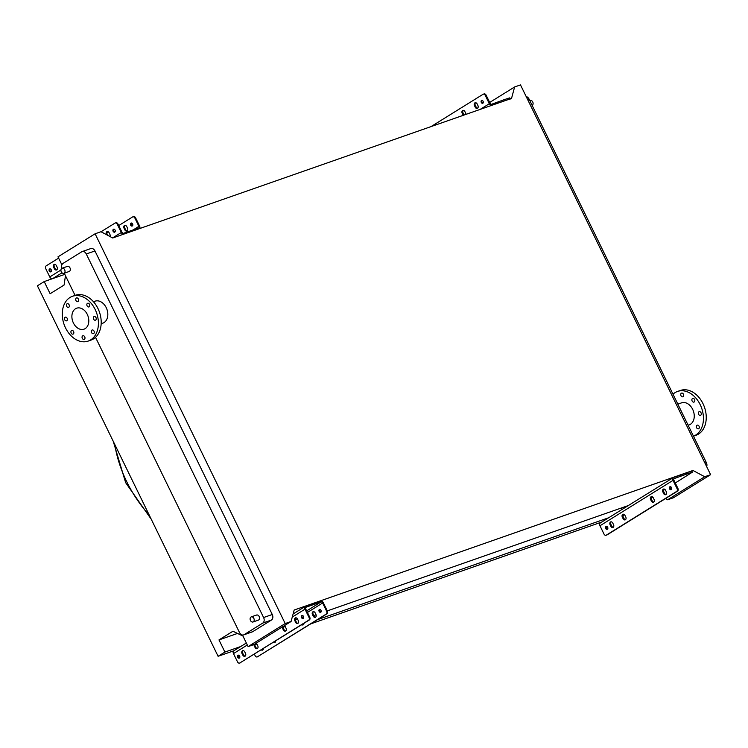 <?xml version="1.0" encoding="UTF-8"?>
<svg xmlns="http://www.w3.org/2000/svg" width="748" height="748" viewBox="0 0 748 748"><rect width="100%" height="100%" fill="white"/><g stroke="black" fill="none" stroke-linecap="round" stroke-linejoin="round"><path stroke-width="1.12" d="M64.15 273.198A2.693 1.964 70.7 0 1 63.87 273.338A2.693 1.964 70.7 0 1 61.205 271.636A2.693 1.964 70.7 0 1 61.803 268.382A2.693 1.964 70.7 0 1 62.084 268.242A2.693 1.964 70.7 0 1 64.749 269.944A2.693 1.964 70.7 0 1 64.15 273.198M67.124 266.522A2.693 1.964 70.7 0 1 67.404 266.382A2.693 1.964 70.7 0 1 70.069 268.083A2.693 1.964 70.7 0 1 69.471 271.337A2.693 1.964 70.7 0 1 69.19 271.477A2.693 1.964 70.7 0 1 68.881 271.543M253.329 621.85A2.693 1.964 70.7 0 1 253.048 621.981A2.693 1.964 70.7 0 1 250.384 620.288A2.693 1.964 70.7 0 1 250.982 617.025A2.693 1.964 70.7 0 1 251.263 616.894A2.693 1.964 70.7 0 1 253.927 618.587A2.693 1.964 70.7 0 1 253.329 621.85M256.293 615.165A2.693 1.964 70.7 0 1 256.583 615.034A2.693 1.964 70.7 0 1 259.247 616.726A2.693 1.964 70.7 0 1 258.649 619.989A2.693 1.964 70.7 0 1 258.359 620.12A2.693 1.964 70.7 0 1 258.06 620.195M529.874 100.587A2.693 1.964 70.7 0 1 530.154 100.447A2.693 1.964 70.7 0 1 532.819 102.149A2.693 1.964 70.7 0 1 532.221 105.403A2.693 1.964 70.7 0 1 532.155 105.449M84.365 339.33A1.945 1.412 -109.3 0 0 84.795 336.983A1.945 1.412 -109.3 0 0 82.878 335.768A1.945 1.412 -109.3 0 0 82.673 335.861A1.945 1.412 -109.3 0 0 82.243 338.208A1.945 1.412 -109.3 0 0 84.159 339.433A1.945 1.412 -109.3 0 0 84.365 339.33M93.64 333.571A1.945 1.412 -109.3 0 0 94.07 331.224A1.945 1.412 -109.3 0 0 92.154 329.999A1.945 1.412 -109.3 0 0 91.948 330.102A1.945 1.412 -109.3 0 0 91.518 332.449A1.945 1.412 -109.3 0 0 93.435 333.664A1.945 1.412 -109.3 0 0 93.64 333.571M95.622 320.107A1.945 1.412 -109.3 0 0 96.053 317.76A1.945 1.412 -109.3 0 0 94.136 316.535A1.945 1.412 -109.3 0 0 93.93 316.638A1.945 1.412 -109.3 0 0 93.5 318.975A1.945 1.412 -109.3 0 0 95.417 320.2A1.945 1.412 -109.3 0 0 95.622 320.107M89.152 306.82A1.945 1.412 -109.3 0 0 89.573 304.483A1.945 1.412 -109.3 0 0 87.656 303.258A1.945 1.412 -109.3 0 0 87.46 303.351A1.945 1.412 -109.3 0 0 87.03 305.698A1.945 1.412 -109.3 0 0 88.947 306.923A1.945 1.412 -109.3 0 0 89.152 306.82M78.007 301.509A1.945 1.412 -109.3 0 0 78.437 299.163A1.945 1.412 -109.3 0 0 76.52 297.947A1.945 1.412 -109.3 0 0 76.315 298.041A1.945 1.412 -109.3 0 0 75.885 300.387A1.945 1.412 -109.3 0 0 77.801 301.612A1.945 1.412 -109.3 0 0 78.007 301.509M68.732 307.278A1.945 1.412 -109.3 0 0 69.162 304.932A1.945 1.412 -109.3 0 0 67.245 303.707A1.945 1.412 -109.3 0 0 67.04 303.81A1.945 1.412 -109.3 0 0 66.609 306.156A1.945 1.412 -109.3 0 0 68.526 307.372A1.945 1.412 -109.3 0 0 68.732 307.278M66.75 320.742A1.945 1.412 -109.3 0 0 67.18 318.396A1.945 1.412 -109.3 0 0 65.263 317.171A1.945 1.412 -109.3 0 0 65.057 317.274A1.945 1.412 -109.3 0 0 64.627 319.62A1.945 1.412 -109.3 0 0 66.544 320.836A1.945 1.412 -109.3 0 0 66.75 320.742M73.229 334.019A1.945 1.412 -109.3 0 0 73.659 331.673A1.945 1.412 -109.3 0 0 71.743 330.448A1.945 1.412 -109.3 0 0 71.537 330.551A1.945 1.412 -109.3 0 0 71.107 332.897A1.945 1.412 -109.3 0 0 73.023 334.113A1.945 1.412 -109.3 0 0 73.229 334.019M101.167 323.744L102.803 323.173A11.65 8.462 -109.3 0 0 104.028 322.584A11.65 8.462 -109.3 0 0 106.609 308.503A11.65 8.462 -109.3 0 0 95.108 301.173L93.472 301.743M90.686 339.891A23.74 17.241 70.7 0 1 88.18 341.088A23.74 17.241 70.7 0 1 64.749 326.165A23.74 17.241 70.7 0 1 70.003 297.48A23.74 17.241 70.7 0 1 72.5 296.283A23.74 17.241 70.7 0 1 95.94 311.215A23.74 17.241 70.7 0 1 90.686 339.891M72.5 296.283L75.296 295.301A23.74 17.241 70.7 0 1 98.736 310.233A23.74 17.241 70.7 0 1 93.481 338.909A23.74 17.241 70.7 0 1 90.985 340.106L88.18 341.088M75.501 308.756A11.108 8.078 70.7 0 1 76.67 308.195A11.108 8.078 70.7 0 1 87.647 315.189A11.108 8.078 70.7 0 1 85.178 328.615A11.108 8.078 70.7 0 1 84.01 329.176A11.108 8.078 70.7 0 1 73.042 322.182A11.108 8.078 70.7 0 1 75.501 308.756M683.055 396.674A1.945 1.412 -109.3 0 0 683.485 394.327A1.945 1.412 -109.3 0 0 681.559 393.111A1.945 1.412 -109.3 0 0 681.363 393.205A1.945 1.412 -109.3 0 0 680.932 395.552A1.945 1.412 -109.3 0 0 682.849 396.777A1.945 1.412 -109.3 0 0 683.055 396.674M694.191 401.985A1.945 1.412 -109.3 0 0 694.621 399.638A1.945 1.412 -109.3 0 0 692.704 398.422A1.945 1.412 -109.3 0 0 692.498 398.516A1.945 1.412 -109.3 0 0 692.068 400.863A1.945 1.412 -109.3 0 0 693.985 402.087A1.945 1.412 -109.3 0 0 694.191 401.985M700.67 415.262A1.945 1.412 -109.3 0 0 701.1 412.924A1.945 1.412 -109.3 0 0 699.174 411.699A1.945 1.412 -109.3 0 0 698.978 411.793A1.945 1.412 -109.3 0 0 698.548 414.14A1.945 1.412 -109.3 0 0 700.465 415.364A1.945 1.412 -109.3 0 0 700.67 415.262M698.688 428.735A1.945 1.412 -109.3 0 0 699.118 426.388A1.945 1.412 -109.3 0 0 697.201 425.163A1.945 1.412 -109.3 0 0 696.996 425.257A1.945 1.412 -109.3 0 0 696.566 427.604A1.945 1.412 -109.3 0 0 698.482 428.828A1.945 1.412 -109.3 0 0 698.688 428.735M677.538 391.447A23.74 17.241 -109.3 0 1 700.193 404.649A23.74 17.241 -109.3 0 1 693.461 436.168L696.023 435.271A23.74 17.241 -109.3 0 0 702.998 403.668A23.74 17.241 -109.3 0 0 680.343 390.465L677.538 391.447A23.74 17.241 -109.3 0 0 672.994 394.205M688.132 425.238L689.235 424.845A11.65 8.462 -109.3 0 0 692.657 409.334A11.65 8.462 -109.3 0 0 681.531 402.854L677.847 404.144M526.181 96.557A4.32 3.132 70.7 0 1 529.032 99.035L706.355 462.591A4.32 3.132 70.7 0 1 706.682 466.64M692.985 470.464L294.17 610.031L291.075 621.495L285.194 623.552L95.099 233.787L100.971 231.73L112.714 237.995L511.529 98.427L514.624 86.964L520.496 84.907L710.6 474.681L704.719 476.738L692.985 470.464L691.816 471.184M704.719 476.738L667.618 499.786L673.499 497.729L710.6 474.681M242.922 636.015L232.937 631.247L218.977 639.923L224.905 652.069L218.098 656.295L37.4 285.801L44.197 281.575L50.125 293.721L64.085 285.044L65.459 275.703M44.197 281.575L64.805 274.366M218.098 656.295L233.853 650.779M310.794 623.851L601.878 521.982M224.905 652.069L240.65 646.553M303.052 624.72L303.594 624.533M317.591 619.634L608.676 517.756M621.495 507.939L622.186 509.369M218.977 639.923L237.518 633.434M313.805 615.623L316.077 614.828M327.297 610.901L628.339 505.545M489.688 102.457L514.624 86.964M667.618 499.786L665.44 498.626M285.194 623.552L248.093 646.609L253.974 644.552L291.075 621.495M61.906 268.326A4.32 3.132 70.7 0 1 62.982 263.436L81.71 251.805A4.32 3.132 70.7 0 1 82.158 251.59L90.835 248.551A4.32 3.132 70.7 0 1 94.959 250.954L272.272 614.501A4.32 3.132 70.7 0 1 271.459 620.036L252.74 631.667A4.32 3.132 70.7 0 1 252.282 631.882L243.605 634.921A4.32 3.132 70.7 0 1 239.491 632.518L95.529 337.348M61.878 264.811L57.989 256.835L95.099 233.787M248.093 646.609L242.446 635.015M82.158 251.59A4.32 3.132 70.7 0 1 86.282 253.983L263.595 617.539A4.32 3.132 70.7 0 1 262.782 623.065L244.063 634.706A4.32 3.132 70.7 0 1 243.605 634.921M75.062 295.385L64.244 273.207M651.031 496.803A2.16 1.571 -109.3 0 0 650.62 499.561L651.377 501.104A2.16 1.571 -109.3 0 0 653.434 502.31A2.16 1.571 -109.3 0 0 654.07 499.43L653.313 497.888A2.16 1.571 -109.3 0 0 651.256 496.691A2.16 1.571 -109.3 0 0 651.031 496.803M653.827 502.076A2.16 1.571 70.7 0 1 652.209 500.814L651.461 499.271A2.16 1.571 70.7 0 1 651.704 496.625M663.289 489.183A2.16 1.571 -109.3 0 0 662.878 491.95L663.626 493.493A2.16 1.571 -109.3 0 0 665.692 494.69A2.16 1.571 -109.3 0 0 666.328 491.819L665.57 490.277A2.16 1.571 -109.3 0 0 663.513 489.08A2.16 1.571 -109.3 0 0 663.289 489.183M666.075 494.465A2.16 1.571 70.7 0 1 664.467 493.194L663.719 491.66A2.16 1.571 70.7 0 1 663.962 489.014M622.747 514.372A2.16 1.571 -109.3 0 0 622.336 517.139L623.093 518.682A2.16 1.571 -109.3 0 0 625.15 519.879A2.16 1.571 -109.3 0 0 625.786 517.008L625.029 515.466A2.16 1.571 -109.3 0 0 622.972 514.269A2.16 1.571 -109.3 0 0 622.747 514.372M625.543 519.654A2.16 1.571 70.7 0 1 623.935 518.383L623.178 516.84A2.16 1.571 70.7 0 1 623.421 514.203M610.49 521.992A2.16 1.571 -109.3 0 0 610.088 524.75L610.836 526.293A2.16 1.571 -109.3 0 0 612.893 527.499A2.16 1.571 -109.3 0 0 613.528 524.619L612.78 523.076A2.16 1.571 -109.3 0 0 610.714 521.88A2.16 1.571 -109.3 0 0 610.49 521.992M613.285 527.265A2.16 1.571 70.7 0 1 611.677 526.003L610.92 524.46A2.16 1.571 70.7 0 1 611.163 521.814M607.367 529.266A1.561 1.141 -109.3 0 0 606.011 526.47A1.561 1.141 -109.3 0 0 607.367 529.266M671.208 489.603A1.561 1.141 -109.3 0 0 669.843 486.808A1.561 1.141 -109.3 0 0 671.208 489.603M677.903 488.369A2.16 1.571 70.7 0 1 677.501 491.127L676.66 491.427A2.16 1.571 -109.3 0 0 677.071 488.659L677.903 488.369L673.864 480.076A1.29 0.879 -121.9 0 1 674.135 478.627L687.132 473.895L686.561 472.745L680.297 475.12L680.858 476.28M677.501 491.127L607.133 534.857A2.16 1.571 70.7 0 1 606.899 534.96A2.16 1.571 70.7 0 1 606.656 535.016M606.637 526.358A1.561 1.141 -109.3 0 0 607.582 529.079M670.47 486.696A1.561 1.141 -109.3 0 0 671.424 489.416M692.321 472.222L687.823 473.652L687.262 472.493L691.76 471.062L692.321 472.222L675.276 482.974M664.907 489.416L663.42 490.333M687.823 473.652L687.132 473.895M677.071 488.659L673.022 480.375A2.59 1.758 -121.9 0 1 673.34 477.579A2.59 1.758 -121.9 0 1 673.574 477.467L680.297 475.12M687.262 472.493L686.561 472.745M600.513 522.871A2.59 1.758 58.1 0 0 600.27 522.983A2.59 1.758 58.1 0 0 599.961 525.769L604.001 534.053A2.16 1.571 -109.3 0 0 606.067 535.259A2.16 1.571 -109.3 0 0 606.291 535.147L607.133 534.857M676.66 491.427L606.291 535.147M312.477 614.576A2.16 1.571 70.7 0 1 312.888 611.817A2.16 1.571 70.7 0 1 313.113 611.705A2.16 1.571 70.7 0 1 315.17 612.902L315.927 614.445A2.16 1.571 70.7 0 1 315.291 617.315A2.16 1.571 70.7 0 1 313.234 616.118L312.477 614.576L313.178 614.332A2.16 1.571 70.7 0 1 313.487 611.64M242.053 653.556A2.16 1.571 70.7 0 1 242.464 650.788A2.16 1.571 70.7 0 1 242.689 650.676A2.16 1.571 70.7 0 1 244.746 651.882L245.503 653.415A2.16 1.571 70.7 0 1 244.867 656.295A2.16 1.571 70.7 0 1 242.81 655.089L242.053 653.556L242.754 653.303L243.511 654.846A2.16 1.571 -109.3 0 0 245.194 656.118M243.063 650.61A2.16 1.571 -109.3 0 0 242.754 653.303M256.096 643.224A2.16 1.571 70.7 0 1 257.003 644.262L257.761 645.805A2.16 1.571 70.7 0 1 257.125 648.675A2.16 1.571 70.7 0 1 255.059 647.478L254.311 645.935A2.16 1.571 70.7 0 1 254.021 644.524M254.741 644.075A2.16 1.571 -109.3 0 0 255.012 645.692L255.76 647.235A2.16 1.571 -109.3 0 0 257.452 648.497M284.38 625.655A2.16 1.571 70.7 0 1 285.287 626.693L286.035 628.236A2.16 1.571 70.7 0 1 285.409 631.106A2.16 1.571 70.7 0 1 283.342 629.91L282.594 628.367A2.16 1.571 70.7 0 1 282.305 626.946M283.024 626.497A2.16 1.571 -109.3 0 0 283.296 628.114L284.044 629.657A2.16 1.571 -109.3 0 0 285.736 630.929M294.852 620.746A2.16 1.571 70.7 0 1 295.254 617.979A2.16 1.571 70.7 0 1 295.479 617.876A2.16 1.571 70.7 0 1 297.545 619.073L298.293 620.616A2.16 1.571 70.7 0 1 297.657 623.486A2.16 1.571 70.7 0 1 295.6 622.289L294.852 620.746L295.544 620.503L296.301 622.046A2.16 1.571 -109.3 0 0 297.994 623.308M295.853 617.811A2.16 1.571 -109.3 0 0 295.544 620.503M319.452 609.433A1.561 1.141 70.7 0 1 320.649 612.303A1.561 1.141 70.7 0 1 319.452 609.433M239.341 658.062A1.561 1.141 -109.3 0 0 237.976 655.267A1.561 1.141 -109.3 0 0 239.341 658.062M303.183 618.4A1.561 1.141 -109.3 0 0 301.818 615.604A1.561 1.141 -109.3 0 0 303.183 618.4M234.031 650.704A2.59 1.758 58.1 0 0 233.797 650.816A2.59 1.758 58.1 0 0 233.479 653.602L237.527 661.896A2.16 1.571 -109.3 0 0 239.584 663.093A2.16 1.571 -109.3 0 0 239.809 662.98L308.634 620.223A2.16 1.571 -109.3 0 0 309.036 617.455L304.997 609.171A2.59 1.758 -121.9 0 1 305.306 606.385A2.59 1.758 -121.9 0 1 305.549 606.263L320.518 601.027A2.59 1.758 -121.9 0 1 323.323 602.757L327.372 611.041A2.16 1.571 70.7 0 1 326.96 613.809L326.259 614.052A2.16 1.571 -109.3 0 0 326.67 611.284L322.631 603A1.515 1.029 58.1 0 0 320.986 601.99L306.016 607.236A1.515 1.029 58.1 0 0 305.876 607.301A1.515 1.029 58.1 0 0 305.698 608.919L309.737 617.212A2.16 1.571 70.7 0 1 309.335 619.98L308.634 620.223M239.809 662.98L309.335 619.98M262.829 649.947A2.16 1.571 70.7 0 1 261.781 649.526M275.086 642.326A2.16 1.571 70.7 0 1 274.039 641.906M303.37 624.758A2.16 1.571 70.7 0 1 302.323 624.337M315.619 617.137A2.16 1.571 70.7 0 1 313.936 615.875L313.178 614.332M319.994 609.311A1.561 1.141 -109.3 0 0 320.967 612.107M254.376 654.126L255.152 655.725A2.16 1.571 -109.3 0 0 257.219 656.922A2.16 1.571 -109.3 0 0 257.443 656.809L326.96 613.809M258.144 656.566A2.16 1.571 70.7 0 1 257.92 656.679A2.16 1.571 70.7 0 1 257.667 656.735M257.443 656.809L326.259 614.052M263.427 648.497A2.16 1.571 70.7 0 1 262.501 650.124A2.16 1.571 70.7 0 1 261.22 649.872M275.685 640.886A2.16 1.571 70.7 0 1 274.75 642.504A2.16 1.571 70.7 0 1 273.469 642.261M303.969 623.308A2.16 1.571 70.7 0 1 303.034 624.935A2.16 1.571 70.7 0 1 301.753 624.683M238.519 655.145A1.561 1.141 -109.3 0 0 239.5 657.941M302.36 615.482A1.561 1.141 -109.3 0 0 303.333 618.269M240.51 662.737A2.16 1.571 70.7 0 1 240.286 662.85A2.16 1.571 70.7 0 1 240.033 662.906M106.571 234.713L106.44 234.451A2.16 1.571 70.7 0 1 106.842 231.684A2.16 1.571 70.7 0 1 107.076 231.571A2.16 1.571 70.7 0 1 109.133 232.778L109.881 234.32A2.16 1.571 70.7 0 1 109.965 236.527M107.441 231.506A2.16 1.571 -109.3 0 0 107.142 234.199L107.675 235.311M53.641 267.251A2.16 1.571 70.7 0 1 54.052 264.483A2.16 1.571 70.7 0 1 54.277 264.381A2.16 1.571 70.7 0 1 56.334 265.577L57.091 267.12A2.16 1.571 70.7 0 1 56.455 269.991A2.16 1.571 70.7 0 1 54.398 268.794L53.641 267.251L54.342 267.008L55.1 268.551A2.16 1.571 -109.3 0 0 56.783 269.813M54.651 264.315A2.16 1.571 -109.3 0 0 54.342 267.008M124.065 228.28A2.16 1.571 70.7 0 1 124.477 225.513A2.16 1.571 70.7 0 1 124.701 225.4A2.16 1.571 70.7 0 1 126.767 226.607L127.515 228.149A2.16 1.571 70.7 0 1 126.879 231.02A2.16 1.571 70.7 0 1 124.823 229.823L124.065 228.28L124.766 228.028A2.16 1.571 70.7 0 1 125.075 225.335M114.771 232.095A1.561 1.141 -109.3 0 0 113.406 229.299A1.561 1.141 -109.3 0 0 114.771 232.095M50.929 271.767A1.561 1.141 -109.3 0 0 49.564 268.971A1.561 1.141 -109.3 0 0 50.929 271.767M131.04 223.128A1.561 1.141 70.7 0 1 132.237 226.008A1.561 1.141 70.7 0 1 131.04 223.128M58.625 258.135L46.133 265.886A2.16 1.571 -109.3 0 0 45.731 268.654L49.77 276.938A2.59 1.758 58.1 0 0 52.341 278.724M123.345 234.274A2.59 1.758 -121.9 0 1 121.288 232.506L117.24 224.222A2.16 1.571 -109.3 0 0 115.183 223.016A2.16 1.571 -109.3 0 0 114.958 223.128L101.045 231.768M113.948 229.178A1.561 1.141 -109.3 0 0 114.921 231.974M50.107 268.85A1.561 1.141 -109.3 0 0 51.088 271.636M115.66 222.885A2.16 1.571 70.7 0 1 115.884 222.773A2.16 1.571 70.7 0 1 117.941 223.97L121.989 232.263A1.515 1.029 58.1 0 0 123.626 233.264L138.595 228.028A1.515 1.029 58.1 0 0 138.735 227.962A1.515 1.029 58.1 0 0 138.913 226.335L134.874 218.051A2.16 1.571 -109.3 0 0 132.817 216.845A2.16 1.571 -109.3 0 0 132.583 216.957L118.726 225.569M106.842 232.955L108.488 231.927M127.207 230.842A2.16 1.571 70.7 0 1 125.524 229.571L124.766 228.028M131.583 223.007A1.561 1.141 -109.3 0 0 132.555 225.803M133.284 216.714A2.16 1.571 70.7 0 1 133.518 216.602A2.16 1.571 70.7 0 1 135.575 217.799L139.614 226.092A2.59 1.758 -121.9 0 1 139.633 228.579M463.283 115.314A2.16 1.571 70.7 0 1 462.965 114.809L462.208 113.266A2.16 1.571 70.7 0 1 462.844 110.395A2.16 1.571 70.7 0 1 464.901 111.592L465.658 113.135A2.16 1.571 70.7 0 1 465.948 114.379M477.916 105.515A2.16 1.571 70.7 0 1 477.505 108.282A2.16 1.571 70.7 0 1 477.28 108.395A2.16 1.571 70.7 0 1 475.223 107.188L474.466 105.646A2.16 1.571 70.7 0 1 475.102 102.775A2.16 1.571 70.7 0 1 477.159 103.972L477.916 105.515M482.797 103.299A1.561 1.141 70.7 0 1 481.6 100.428A1.561 1.141 70.7 0 1 482.797 103.299M483.012 103.112A1.561 1.141 70.7 0 1 482.058 100.4M491.371 105.477A2.59 1.758 58.1 0 1 489.314 103.71L485.274 95.417L486.106 95.127L490.155 103.411A1.29 0.879 58.1 0 0 491.558 104.281L504.545 99.549L505.096 100.681M486.106 95.127A2.16 1.571 -109.3 0 0 484.05 93.93A2.16 1.571 -109.3 0 0 483.825 94.033M463.293 110.33A2.16 1.571 -109.3 0 0 463.049 112.967L463.807 114.509A2.16 1.571 -109.3 0 0 464.115 115.014M475.55 102.71A2.16 1.571 -109.3 0 0 475.307 105.356L476.055 106.899A2.16 1.571 -109.3 0 0 477.673 108.161M510.304 99.026L509.743 97.866L504.545 99.549M484.05 93.93L483.208 94.22A2.16 1.571 70.7 0 0 482.984 94.332L431.072 126.58M483.208 94.22A2.16 1.571 70.7 0 1 485.274 95.417M498.748 102.897L498.271 101.924M149.273 515.176A99.905 67.759 -121.9 0 1 126.702 481.647A99.905 67.759 -121.9 0 1 114.753 444.396M529.032 99.035L527.63 99.531M706.355 462.591L704.943 463.087M262.782 623.065L271.459 620.036M244.063 634.706L252.74 631.667M263.595 617.539L272.272 614.501M86.282 253.983L94.959 250.954M651.461 499.271L650.62 499.561M663.719 491.66L662.878 491.95M623.178 516.84L622.336 517.139M610.92 524.46L610.088 524.75M651.162 498.065L652.724 497.093L651.162 498.028M624.421 514.643L622.888 515.596M673.022 480.375L599.961 525.769M611.677 526.003L610.836 526.293M623.935 518.383L623.093 518.682M664.467 493.194L663.626 493.493M652.209 500.814L651.377 501.104M255.012 645.692L254.311 645.935M283.296 628.114L282.594 628.367M233.479 653.602L247.317 645.01M292.272 617.081L304.997 609.171M254.806 645.141L256.798 643.906M283.09 627.563L285.082 626.328M295.348 619.952L297.33 618.718M307.419 612.453L322.631 603M306.661 610.901L320.986 601.99M309.036 617.455L309.737 617.212M326.67 611.284L327.372 611.041M296.301 622.046L295.6 622.289M284.044 629.657L283.342 629.91M255.76 647.235L255.059 647.478M243.511 654.846L242.81 655.089M313.936 615.875L313.234 616.118M107.142 234.199L106.44 234.451M49.77 276.938L60.934 270M112.574 237.92L121.288 232.506M52.669 278.611L62.009 272.814M133.097 229.954L138.913 226.335M117.941 223.97L117.24 224.222M135.575 217.799L134.874 218.051M125.524 229.571L124.823 229.823M55.1 268.551L54.398 268.794M489.314 103.71L480.132 109.414M505.246 99.306L505.807 100.466M475.307 105.356L474.466 105.646M476.055 106.899L475.223 107.188M463.049 112.967L462.208 113.266M463.807 114.509L462.965 114.809M151.274 519.28L125.645 482.656L113.238 441.283M63.87 273.338L69.19 271.477M253.048 621.981L258.359 620.12M251.263 616.894L256.583 615.034M62.084 268.242L67.404 266.382M624.44 514.661L622.888 515.634M673.34 477.579L600.27 522.983M606.067 535.259L606.899 534.96M233.797 650.816L246.344 643.018M293.104 613.958L305.306 606.385M239.584 663.093L240.286 662.85M257.219 656.922L257.92 656.679M115.183 223.016L115.884 222.773M132.817 216.845L133.518 216.602"/></g></svg>
